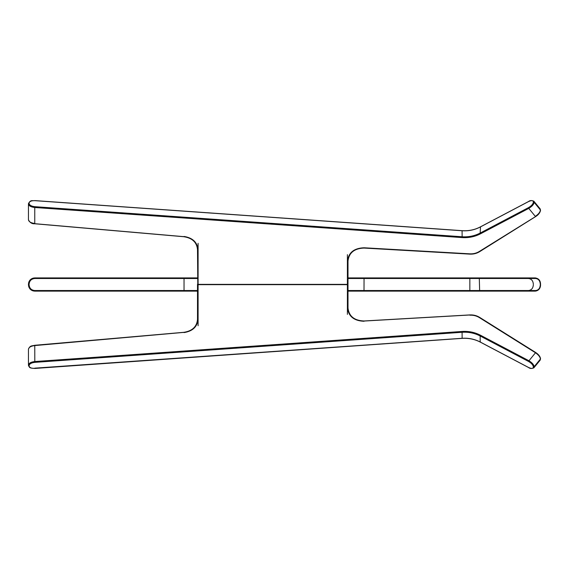 <?xml version="1.0" encoding="UTF-8"?>
<svg xmlns="http://www.w3.org/2000/svg" width="569" height="569" viewBox="0 0 569 569"><rect width="100%" height="100%" fill="white"/><g stroke="black" fill="none" stroke-linecap="round" stroke-linejoin="round"><path stroke-width="0.85" d="M533.345 366.827L534.149 366.984L533.345 366.827C533.053 364.942 531.425 363.129 528.452 361.4L535.678 352.545L479.29 317.559L535.322 352.666C538.43 354.8 540.137 356.912 540.436 359.018L534.149 366.685C533.822 364.594 532.029 362.588 528.765 360.654L480.485 335.233C474.809 332.296 468.678 331.037 462.085 331.457L34.759 361.543C30.932 361.976 28.827 363.157 28.45 365.099L29.097 365.917L28.45 365.099L28.45 349.224C28.834 347.275 30.932 346.059 34.759 345.575L34.695 345.362M540.436 359.018L540.301 358.299L540.436 359.324L533.864 367.837L540.173 360.156L540.301 358.598M533.345 367.126C533.053 368.712 531.425 368.804 528.452 367.41L480.172 341.983L480.172 335.98C474.61 333.1 468.6 331.869 462.135 332.282L34.809 362.361C31.345 362.773 29.439 363.861 29.097 365.618M34.809 362.361L34.759 345.575L183.979 332.381C192.294 331.051 196.803 326.741 197.5 319.437L197.5 284.82L198.097 284.521L347.403 284.521L197.799 284.521L197.5 249.592M540.301 210.445L540.173 208.887L540.55 210.324C540.052 212.778 538.416 214.862 535.642 216.583L479.603 251.697C476.673 253.489 473.422 254.3 469.852 254.13L364.018 248.07C354.352 248.447 349.01 252.743 348 260.965L347.403 261.271C348.484 252.636 354.032 248.134 364.053 247.771L364.011 247.992C354.38 248.34 349.039 252.664 348 260.965L348 284.223L347.403 284.372L348 284.82L347.403 284.521L348 284.82L348 308.078C349.039 316.378 354.38 320.703 364.011 321.051L469.845 314.998M197.799 284.521L197.5 284.82L197.5 284.223M197.5 291.129L34.759 291.129C30.932 290.766 28.834 288.661 28.45 284.82L28.45 284.223C28.834 280.382 30.932 278.277 34.759 277.914L197.5 277.914M33.486 278.042L32.035 278.533M30.826 279.294L29.83 280.282M29.069 281.506L28.578 282.957M33.486 291.001L32.035 290.51M30.826 289.749L29.83 288.76M29.069 287.537L28.578 286.086M347.403 291.129L535.329 291.129C539.334 290.61 540.65 287.217 540.55 284.82L540.55 284.223C540.522 281.975 539.746 278.639 535.329 277.914L364.053 277.914L364.011 290.531L469.845 290.531L469.845 278.511L348 278.511L347.702 284.521M479.29 291.129L479.639 290.531L535.678 290.531C538.487 290.19 540.031 288.291 540.301 284.82L540.301 284.223C540.031 280.752 538.487 278.853 535.678 278.511L469.845 278.511L469.887 277.914M533.345 284.82C533.053 288.291 531.425 290.197 528.452 290.531M533.345 284.223C533.053 280.752 531.425 278.846 528.452 278.511M197.5 284.521L197.5 290.531L198.097 291.129L34.759 291.129L34.695 290.531L197.5 290.531M348 278.511L347.403 277.914L364.053 277.914M184.036 291.129L184.036 277.914L34.759 277.914L34.695 278.511C31.238 278.846 29.332 280.752 28.991 284.223L28.45 284.223M184.036 277.914L198.097 277.914M28.45 284.82L28.991 284.82C29.332 288.298 31.238 290.197 34.695 290.531M462.085 291.129L348 291.129M480.485 291.129L469.887 291.129L469.845 290.531L479.639 290.531L479.29 277.914M348 290.531L364.011 290.531L364.053 291.129M197.5 278.511L34.695 278.511M28.45 219.819L28.45 219.819C28.834 221.768 30.932 222.984 34.759 223.468L34.759 207.5C30.932 207.073 28.827 205.886 28.45 203.944L29.097 203.425L28.45 203.645L28.45 219.819C29.937 222.685 32.02 224.001 34.709 223.766L183.986 236.747C192.322 238.091 196.824 242.38 197.5 249.599L197.5 249.606C196.803 242.309 192.294 237.991 183.979 236.661L34.695 223.681M540.436 210.025L534.149 202.059L533.345 202.215L534.149 202.358C533.822 204.449 532.029 206.455 528.765 208.389L535.322 216.376C538.43 214.243 540.137 212.13 540.436 210.025L540.301 210.743L540.436 210.025L534.149 202.358L533.864 201.206C531.709 200.245 529.917 200.359 528.487 201.547L480.208 226.967C474.638 229.855 468.607 231.085 462.128 230.673L34.801 200.594C32.369 201.156 30.818 199.264 28.45 203.638M533.345 201.917C533.053 200.331 531.425 200.238 528.452 201.632L480.172 227.059C474.61 229.933 468.6 231.17 462.135 230.758L34.809 200.672C31.345 200.594 29.439 201.412 29.097 203.126M533.345 202.215C533.053 204.1 531.425 205.914 528.452 207.642L480.172 233.062L480.485 227.202M528.452 361.4L480.172 335.98L480.485 335.233M34.759 368.15L462.135 338.285L462.085 331.457M34.809 368.371C31.345 368.449 29.439 367.631 29.097 365.917M347.403 314.38L347.403 307.772C348.484 316.407 354.032 320.909 364.053 321.272M184.036 332.595L184.036 332.595C192.692 331.215 197.379 326.727 198.097 319.138L198.097 325.745M480.485 341.841L480.172 341.983C474.61 339.11 468.6 337.872 462.135 338.285L462.085 338.071M535.322 352.666L535.678 352.545L535.322 352.666M540.173 360.156L540.55 358.719C540.216 356.5 538.58 354.409 535.642 352.46L479.603 317.346C476.673 315.553 473.422 314.742 469.852 314.913L364.018 320.973C354.352 320.596 349.01 316.3 348 308.078L347.403 307.772L347.403 284.671L198.097 284.671L198.097 319.138L197.5 319.437M479.29 317.559C476.466 315.831 473.337 315.048 469.887 315.212M34.809 290.531C31.345 290.197 29.439 288.291 29.097 284.82M34.809 278.511C31.345 278.846 29.439 280.752 29.097 284.223M28.991 284.82L28.991 284.223M535.322 277.914L535.678 278.511M535.322 291.129L535.678 290.531M479.29 251.484L535.678 216.497L479.29 251.484C476.466 253.212 473.337 253.994 469.887 253.831L364.053 247.771M462.085 237.586L462.135 236.761C468.6 237.173 474.61 235.943 480.172 233.062L480.485 233.809C474.809 236.747 468.678 238.006 462.085 237.586L34.759 207.5L34.809 206.682L462.135 236.761L462.085 230.978M34.809 206.682C31.345 206.27 29.439 205.181 29.097 203.425M184.036 236.448L184.036 236.448C192.692 237.828 197.379 242.316 198.097 249.905L198.097 284.372L347.403 284.372L347.403 254.663M480.485 233.809L528.765 208.389L528.452 207.642M535.322 216.376L535.678 216.497L535.322 216.376M198.097 243.297L198.097 249.905L197.5 249.606M533.864 367.837C531.716 368.776 529.924 368.662 528.487 367.496L480.208 342.076C474.638 339.188 468.607 337.958 462.128 338.37L34.801 368.449L31.117 368.086C30.598 367.538 29.894 368.684 28.45 365.405M28.45 349.224C30.114 345.141 32.12 346.087 34.709 345.276L183.986 332.296C192.322 330.952 196.824 326.663 197.5 319.444M33.415 278.056L32.02 278.54M540.173 208.887L533.864 201.206"/></g></svg>
